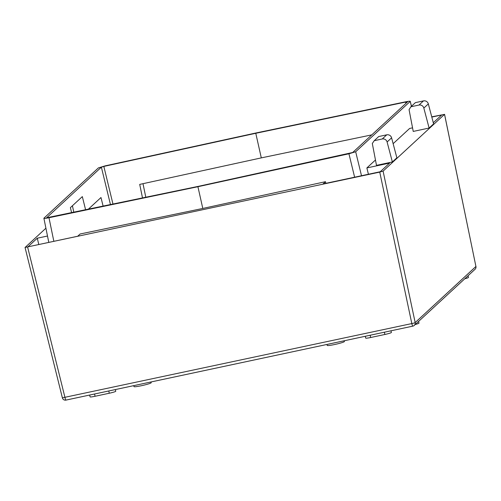 <?xml version="1.0" encoding="UTF-8"?>
<svg xmlns="http://www.w3.org/2000/svg" width="501" height="501" viewBox="0 0 501 501"><rect width="100%" height="100%" fill="white"/><g stroke="black" fill="none" stroke-linecap="round" stroke-linejoin="round"><path stroke-width="0.75" d="M418.585 321.417L418.98 323.132A5.874 0.514 167.2 0 1 415.279 324.473M468.072 275.725L468.46 277.441A5.874 0.514 167.2 0 1 464.765 278.781M151.026 381.969L151.196 382.714A8.818 0.77 167.2 0 1 141.476 385.701A8.818 0.77 167.2 0 1 134.005 386.622L133.786 385.645M344.243 340.774L344.412 341.519A8.818 0.77 167.2 0 1 334.693 344.506A8.818 0.77 167.2 0 1 327.222 345.421L326.996 344.45M38.809 244.532L37.274 238.2L27.899 246.855L77.68 236.24L80.11 233.998L202.799 208.447L325.481 181.694L323.064 183.923L380.234 171.737L389.609 163.082L366.876 167.929L375.468 159.994M197.92 186.71L348.934 153.776L355.679 151.753L410.194 101.415C410.319 101.052 408.622 101.215 405.096 101.916L256.155 132.934L105.141 165.869L98.396 167.891L43.881 218.229C43.756 218.599 45.453 218.43 48.979 217.728L197.92 186.71L202.799 208.447M325.875 183.328L325.481 181.694M433.302 122.732L441.713 114.967L431.812 117.077M43.881 218.229L48.797 242.403M411.409 106.306L410.244 101.315L411.471 106.243M405.904 103.356L405.641 102.072L255.779 133.285L103.832 166.42L112.988 204.132M405.641 102.072L407.513 101.853M46.562 217.791L198.296 186.359L352.698 152.492L407.495 101.891M110.483 204.652L101.377 167.159L46.599 217.816M101.377 167.159L103.832 166.42M382.244 138.977L386.747 134.825A4.114 4.052 47.3 0 1 391.594 137.838L396.867 157.809L392.371 161.961L387.098 141.99A4.114 4.052 -132.7 0 0 382.244 138.977L374.234 140.687L372.312 143.493L376.489 165.349L392.371 161.961M413.231 131.425L429.106 128.037L433.603 123.885L428.336 103.914L423.833 108.066A4.114 4.052 -132.7 0 0 418.986 105.053L410.889 106.782L409.067 109.65L413.231 131.425M45.873 228.243L25.05 247.494L62.381 397.844L411.822 323.571L379.745 172.106L383.09 171.117L444.569 114.328L475.912 266.413M25.075 247.45L379.745 172.106M383.09 171.117L415.166 322.581L475.925 266.476L444.544 114.372L431.743 116.827M393.141 143.674L409.611 128.463L412.542 127.843M47.482 236.027L37.274 238.2M368.41 174.254L366.876 167.929M255.779 133.285L261.297 157.884L139.71 184.399L142.516 197.983M371.773 134.875L261.297 157.884M71.624 212.743L70.384 207.639L82.327 196.611L85.608 209.831M103.131 206.18L100.983 197.526L88.251 209.28M145.81 197.294L142.998 183.685M72.426 205.754L73.81 212.292M115.374 389.565L115.756 391.243A5.874 0.514 167.2 0 1 109.274 393.241L95.071 396.272A5.874 0.514 167.2 0 1 90.086 396.88L89.673 395.045M390.993 330.804L391.375 332.482A5.874 0.514 167.2 0 1 384.893 334.474L370.684 337.505A5.874 0.514 167.2 0 1 365.705 338.112L365.285 336.284M418.986 105.053L423.483 100.901L415.385 102.63L410.889 106.782M429.106 128.037L423.833 108.066M423.483 100.901A4.114 4.052 47.3 0 1 428.336 103.914M386.747 134.825L378.731 136.535L374.234 140.687M412.793 326.145L66.026 400.08A3.056 0.457 78 0 1 65.988 400.099A3.056 0.457 78 0 1 64.973 397.518L27.643 247.181M48.979 217.728L53.851 241.325M354.62 177.197L348.934 153.776M355.679 151.753L361.503 175.732M95.071 396.272L94.557 394.005M109.274 393.241L108.761 390.98M370.684 337.505L370.17 335.244M384.893 334.474L384.38 332.213M62.406 397.794L62.381 397.844A3.056 3.056 0 0 0 65.988 400.099L412.837 326.145A3.056 0.457 78 0 0 412.874 326.126A3.056 3.012 -132.7 0 0 415.166 322.581A3.056 0.326 -12 0 1 411.822 323.571A3.056 0.457 78 0 0 412.837 326.145A3.056 3.056 0 0 0 414.271 325.399L475.029 269.3A3.056 3.012 -132.7 0 0 475.925 266.476L475.95 266.438A3.056 3.056 0 0 1 475.029 269.3M391.594 137.838L387.098 141.99"/></g></svg>
